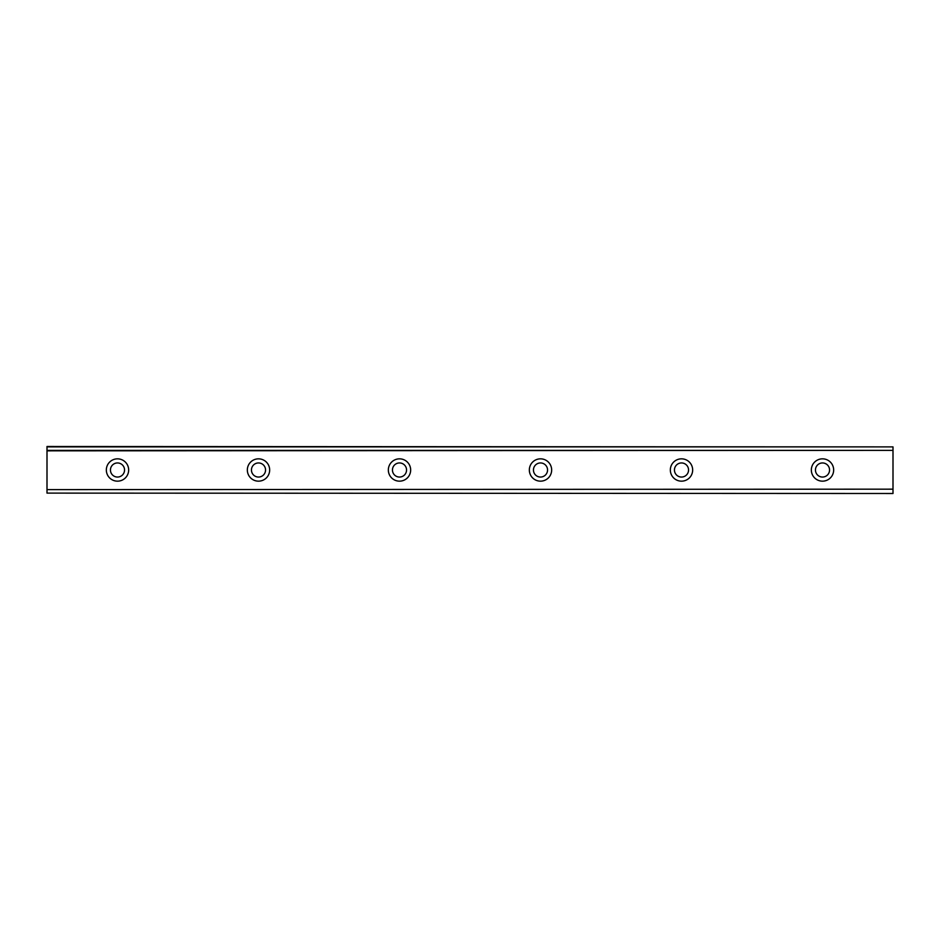 <?xml version="1.0" encoding="UTF-8"?>
<svg xmlns="http://www.w3.org/2000/svg" width="940" height="940" viewBox="0 0 940 940"><rect width="100%" height="100%" fill="white"/><g stroke="black" fill="none" stroke-linecap="round" stroke-linejoin="round"><path stroke-width="1.41" d="M117.5 477.05A7.05 7.05 0 0 1 110.45 470A7.05 7.05 0 0 1 117.5 462.95A7.05 7.05 0 0 1 124.55 470A7.05 7.05 0 0 1 117.5 477.05M822.5 477.05A7.05 7.05 0 0 1 815.45 470A7.05 7.05 0 0 1 822.5 462.95A7.05 7.05 0 0 1 829.55 470A7.05 7.05 0 0 1 822.5 477.05M681.5 477.05A7.05 7.05 0 0 1 674.45 470A7.05 7.05 0 0 1 681.5 462.95A7.05 7.05 0 0 1 688.55 470A7.05 7.05 0 0 1 681.5 477.05M540.5 477.05A7.05 7.05 0 0 1 533.45 470A7.05 7.05 0 0 1 540.5 462.95A7.05 7.05 0 0 1 547.55 470A7.05 7.05 0 0 1 540.5 477.05M399.5 477.05A7.05 7.05 0 0 1 392.45 470A7.05 7.05 0 0 1 399.5 462.95A7.05 7.05 0 0 1 406.55 470A7.05 7.05 0 0 1 399.5 477.05M258.5 477.05A7.05 7.05 0 0 1 251.45 470A7.05 7.05 0 0 1 258.5 462.95A7.05 7.05 0 0 1 265.55 470A7.05 7.05 0 0 1 258.5 477.05M117.5 458.838A11.162 11.162 0 0 0 106.338 470A11.162 11.162 0 0 0 117.5 481.163A11.162 11.162 0 0 0 128.662 470A11.162 11.162 0 0 0 117.5 458.838M822.5 458.838A11.162 11.162 0 0 0 811.337 470A11.162 11.162 0 0 0 822.5 481.163A11.162 11.162 0 0 0 833.663 470A11.162 11.162 0 0 0 822.5 458.838M681.5 458.838A11.162 11.162 0 0 0 670.337 470A11.162 11.162 0 0 0 681.5 481.163A11.162 11.162 0 0 0 692.663 470A11.162 11.162 0 0 0 681.5 458.838M540.5 458.838A11.162 11.162 0 0 0 529.337 470A11.162 11.162 0 0 0 540.5 481.163A11.162 11.162 0 0 0 551.663 470A11.162 11.162 0 0 0 540.5 458.838M399.5 458.838A11.162 11.162 0 0 0 388.338 470A11.162 11.162 0 0 0 399.5 481.163A11.162 11.162 0 0 0 410.663 470A11.162 11.162 0 0 0 399.5 458.838M258.5 458.838A11.162 11.162 0 0 0 247.338 470A11.162 11.162 0 0 0 258.5 481.163A11.162 11.162 0 0 0 269.663 470A11.162 11.162 0 0 0 258.5 458.838M47 493.112L893 493.5L47 493.112L47 489.634L893 489.164L47 489.634M47 446.888L893 446.888L47 446.5L47 489.164M893 446.888L893 450.366L47 450.366M47 450.836L893 450.366M893 450.836L893 489.164M893 489.634L893 493.112"/></g></svg>
